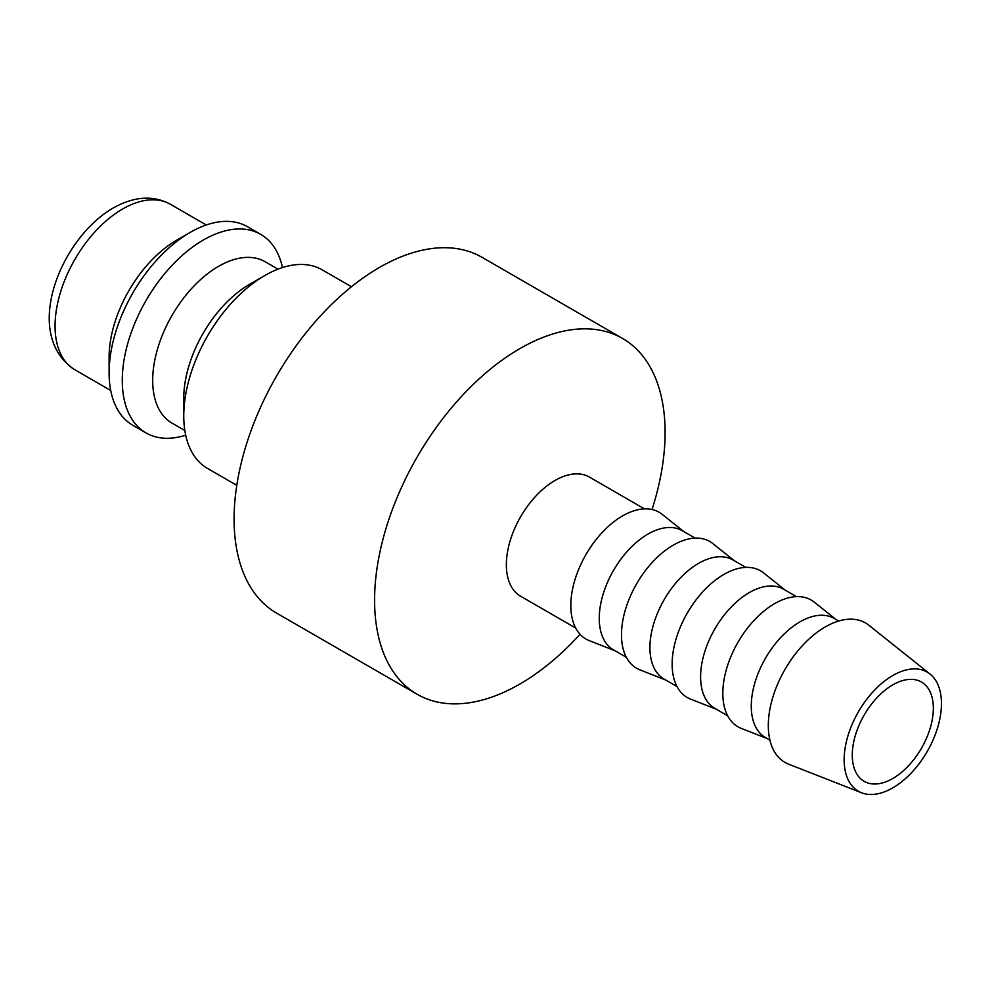 <?xml version="1.0" encoding="UTF-8"?>
<svg xmlns="http://www.w3.org/2000/svg" width="991" height="991" viewBox="0 0 991 991"><rect width="100%" height="100%" fill="white"/><g stroke="black" fill="none" stroke-linecap="round" stroke-linejoin="round"><path stroke-width="1.49" d="M351.446 286.746L322.162 269.837A114.659 66.199 120 0 0 264.832 275.51L249.633 284.293A93.154 53.787 120 0 0 183.756 398.382L183.756 415.935A114.659 66.199 120 0 0 207.503 468.421L236.799 485.33M277.988 269.156L265.13 261.735A93.154 53.787 120 0 0 193.344 286.684A93.154 53.787 120 0 0 152.688 380.433A93.154 53.787 120 0 0 171.976 423.083L184.834 430.503M282.485 267.57A114.659 66.199 120 0 0 260.683 234.334A114.659 66.199 120 0 0 172.323 265.055A114.659 66.199 120 0 0 122.277 380.433A114.659 66.199 120 0 0 146.024 432.918A114.659 66.199 120 0 0 185.701 435.185M260.683 234.334L247.502 226.728A114.659 66.199 120 0 0 190.173 232.414L176.671 240.206A95.545 55.162 120 0 0 109.109 357.231L109.109 372.827A114.659 66.199 120 0 0 132.856 425.312L146.024 432.918M644.46 508.866L589.397 477.08A68.788 39.714 120 0 0 536.391 495.512A68.788 39.714 120 0 0 506.364 564.734A68.788 39.714 120 0 0 520.609 596.235L575.672 628.021M652.041 509.523A205.422 118.598 120 0 0 665.097 432.485A205.422 118.598 120 0 0 622.546 338.451A205.422 118.598 120 0 0 464.259 393.489A205.422 118.598 120 0 0 374.586 600.212A205.422 118.598 120 0 0 417.137 694.257A205.422 118.598 120 0 0 580.02 634.252M622.546 338.451L482.06 257.338A205.422 118.598 120 0 0 323.76 312.376A205.422 118.598 120 0 0 234.087 519.098A205.422 118.598 120 0 0 276.638 613.144L417.137 694.257M930.053 674.053L868.847 625.222A80.519 46.49 120 0 0 805.757 642.143A80.519 46.49 120 0 0 768.31 725.548A80.519 46.49 120 0 0 788.638 764.172L861.526 792.763A68.788 39.714 120 0 0 913.355 770.725A68.788 39.714 120 0 0 941.45 703.598A68.788 39.714 120 0 0 930.053 674.053A68.788 39.714 120 0 0 876.155 688.51A68.788 39.714 120 0 0 844.159 759.763A68.788 39.714 120 0 0 861.526 792.763M838.72 621.023L834.311 618.471A68.788 39.714 120 0 0 781.292 636.903A68.788 39.714 120 0 0 751.265 706.137A68.788 39.714 120 0 0 765.51 737.626L769.92 740.166M835.797 619.338L814.206 602.107A73.198 42.254 120 0 0 756.864 617.492A73.198 42.254 120 0 0 722.823 693.304A73.198 42.254 120 0 0 741.293 728.41L767.009 738.493M796.479 596.632L783.633 589.224A68.788 39.714 120 0 0 730.627 607.644A68.788 39.714 120 0 0 700.6 676.878A68.788 39.714 120 0 0 714.845 708.367L727.679 715.787M785.132 590.079L763.541 572.86A73.198 42.254 120 0 0 706.199 588.245A73.198 42.254 120 0 0 672.146 664.044A73.198 42.254 120 0 0 690.628 699.15L716.344 709.234M745.802 567.372L732.968 559.965A68.788 39.714 120 0 0 679.95 578.397A68.788 39.714 120 0 0 649.923 647.631A68.788 39.714 120 0 0 664.181 679.12L677.014 686.528M734.467 560.832L712.876 543.601A73.198 42.254 120 0 0 655.522 558.986A73.198 42.254 120 0 0 621.481 634.797A73.198 42.254 120 0 0 639.951 669.891L665.667 679.987M695.137 538.125L682.291 530.705A68.788 39.714 120 0 0 629.285 549.138A68.788 39.714 120 0 0 599.258 618.372A68.788 39.714 120 0 0 613.503 649.861L626.337 657.281M683.79 531.572L662.199 514.354A73.198 42.254 120 0 0 604.857 529.727A73.198 42.254 120 0 0 570.816 605.538A73.198 42.254 120 0 0 589.286 640.644L615.002 650.728M933.349 708.28A57.329 33.099 -60 0 1 908.313 765.969A57.329 33.099 -60 0 1 864.14 781.329A57.329 33.099 -60 0 1 852.272 755.08A57.329 33.099 -60 0 1 877.295 697.391A57.329 33.099 -60 0 1 921.469 682.031A57.329 33.099 -60 0 1 933.349 708.28M190.173 232.414A114.659 66.199 120 0 0 109.109 372.827M264.832 275.51A114.659 66.199 120 0 0 183.756 415.935M74.845 369.767C21.579 334.97 59.819 238.918 113.061 208.06C134.132 196.28 153.246 195.016 170.39 204.27A95.545 55.162 120 0 0 122.624 209.002A95.545 55.162 120 0 0 55.062 326.027A95.545 55.162 120 0 0 74.845 369.767L110.719 390.479M170.39 204.27L206.264 224.982"/></g></svg>
